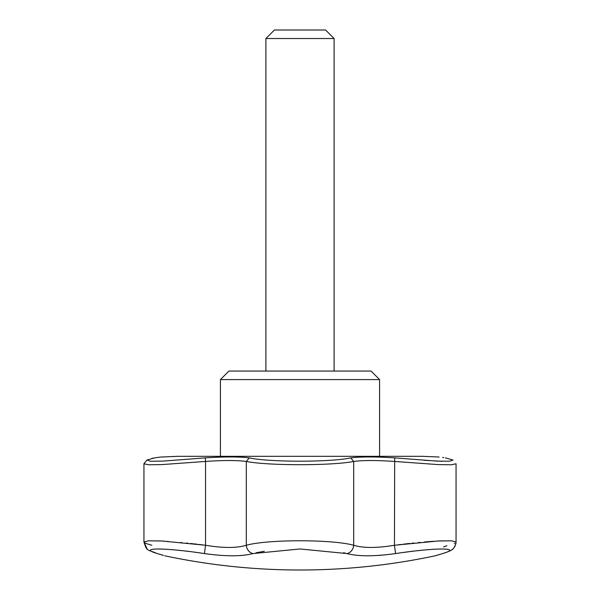 <?xml version="1.0" encoding="UTF-8"?>
<svg xmlns="http://www.w3.org/2000/svg" width="600" height="600" viewBox="0 0 600 600"><rect width="100%" height="100%" fill="white"/><g stroke="black" fill="none" stroke-linecap="round" stroke-linejoin="round"><path stroke-width="0.9" d="M379.582 379.582L371.055 371.055L228.945 371.055L220.417 379.582L379.582 379.582L379.582 456.315M152.04 458.325L152.835 458.168M439.11 457.013L422.213 456.315L177.788 456.315L160.335 457.08L154.575 457.875L146.985 460.013L150.382 461.22L162.803 461.13L205.32 457.875L205.545 461.445L161.985 464.58L148.627 464.783L143.94 463.77L143.94 541.965L144.51 542.67M203.183 544.965L200.595 544.643M200.565 544.643L198.907 544.44M197.1 544.222L195.683 544.058M195.653 544.058L194.175 543.885M193.35 543.795L191.805 543.623M191.805 543.615L190.545 543.48M187.958 543.202L186.465 543.045M181.778 542.572L180.683 542.467M168.165 541.403L167.505 541.357M164.363 541.148L162.083 541.02M161.993 541.013L161.347 540.982M160.725 540.945L160.065 540.915M158.37 540.84L157.988 540.825M144.885 542.895L146.895 543.765M147.09 543.84L151.868 545.265M147.075 548.85L143.94 541.965L148.613 540.795L161.962 541.013L205.545 545.265C223.178 548.168 236.767 548.168 246.315 545.265A8.527 7.245 73.9 0 0 253.02 553.575C241.688 556.515 225.487 556.515 204.42 553.575C164.797 547.515 136.395 547.507 157.44 553.575C167.137 556.515 167.137 556.515 157.44 553.575A8.527 7.365 -73.1 0 1 156.833 553.425C146.805 549.082 146.947 551.722 143.94 541.965L143.94 463.77M443.873 553.162L442.56 553.575C463.567 547.515 435.293 547.507 395.58 553.575C374.55 556.515 358.35 556.515 346.98 553.575L300 548.963L253.02 553.575M163.53 555.457L160.395 554.475M158.498 548.963L159.72 548.977M159.75 548.977L166.192 549.263M166.417 549.278L167.64 549.352M170.137 549.54L173.137 549.787M174.87 549.945L176.962 550.14M178.05 550.252L180.368 550.493M180.675 550.523L182.062 550.673M184.913 550.995L188.843 551.46M195.225 552.278L196.59 552.465M198.712 552.757L201.458 553.14M205.32 457.875C224.43 456.645 239.077 456.645 249.255 457.875L246.315 461.445C236.798 460.237 223.208 460.237 205.545 461.445L205.545 545.265L204.42 553.575L207.712 554.04M239.85 555.57L241.597 555.45M255.99 552.803L264.263 551.265M343.545 552.697L345.21 553.095M249.255 457.875C269.197 462.285 330.765 462.293 350.745 457.875L353.685 461.445C332.317 465.78 267.697 465.78 246.315 461.445L246.315 545.265C267.66 539.287 332.28 539.273 353.685 545.265A8.527 7.245 -73.9 0 1 346.98 553.575L348.84 554.062M360.885 555.615L365.062 555.765M375.825 555.57L385.605 554.82M402.923 552.533L408.832 551.752M411.127 551.467L413.61 551.168M417.045 550.77L421.268 550.32M422.842 550.162L424.86 549.967M426.435 549.825L429.57 549.562M432.075 549.375L434.678 549.21M439.695 554.445L435.263 555.787A650.842 650.842 0 0 1 164.738 555.787M442.56 553.575C432.862 556.515 432.862 556.515 442.56 553.575A8.527 7.365 73.1 0 0 443.168 553.425C453.053 549.93 454.147 549.757 456.06 541.965L456.06 542.07M395.58 553.575L394.455 545.265L438.022 541.013L451.38 540.795L456.06 541.965L456.06 463.77L451.373 464.783L438.015 464.58L394.455 461.445C376.793 460.237 363.202 460.237 353.685 461.445L353.685 545.265C363.188 548.168 376.778 548.168 394.455 545.265L394.68 457.875L437.16 461.123L449.603 461.22L453.007 460.02L445.425 457.875C436.493 456.645 436.493 456.645 445.425 457.875L453.037 460.05M443.543 546.908L446.888 545.707M454.2 543.338L454.597 543.158M442.013 540.825L441.345 540.855M440.153 540.908L438.293 540.998M437.43 541.043L436.485 541.102M433.56 541.283L429.248 541.597M428.632 541.65L425.55 541.898M424.905 541.957L424.388 542.002M420.188 542.385L418.275 542.565M413.955 543L411.885 543.217M409.928 543.428L408.93 543.54M408.915 543.54L403.357 544.17M401.018 544.447L398.115 544.808M350.745 457.875C360.923 456.645 375.57 456.645 394.68 457.875M442.567 457.447L443.835 457.627M442.013 461.303L423.885 460.268M154.575 457.875C163.507 456.645 163.507 456.645 154.575 457.875M160.335 457.08L178.095 456.315M334.103 371.055L334.103 38.527L265.897 38.527L265.897 371.055M334.103 38.527L325.582 30L274.418 30L265.897 38.527M220.417 456.315L220.417 379.582M442.268 553.695L436.643 555.405M435.96 555.607L436.643 555.368M443.168 553.425L435.263 555.787M156.833 553.425L163.358 555.368M456.015 542.857L455.79 544.148M455.25 545.685L454.418 547.155M453.855 547.89L453.322 548.467M452.385 549.315L451.612 549.885M451.118 550.2L450.51 550.553M449.91 550.875L447.893 551.79M144.038 463.553L146.985 460.02"/></g></svg>
